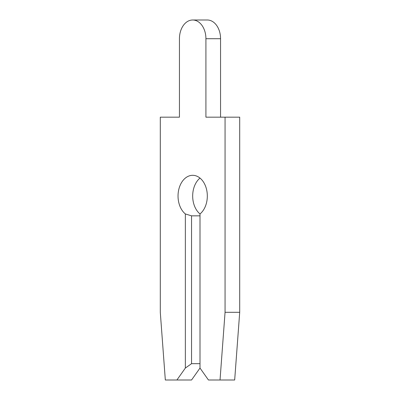 <?xml version="1.0" encoding="UTF-8"?>
<svg xmlns="http://www.w3.org/2000/svg" width="400" height="400" viewBox="0 0 400 400"><rect width="100%" height="100%" fill="white"/><g stroke="black" fill="none" stroke-linecap="round" stroke-linejoin="round"><path stroke-width="0.6" d="M176.91 380L191.55 380L200 368.055L208.45 380L220.03 380L225.06 312.3L225.06 117.17L205.915 117.17L205.915 38.715A18.715 13.235 -90 0 0 192.68 20A18.715 13.235 -90 0 0 179.445 38.715L179.445 117.17L160.295 117.17L160.295 312.3L165.325 380L176.91 380L185.355 368.055L191.55 363.675L200 363.675M179.445 38.715L179.445 117.17L179.445 38.715M191.55 363.675L191.55 215.845L185.355 213.95A20.71 14.645 90 0 1 178.035 196.02A20.71 14.645 90 0 1 192.68 175.31A20.71 14.645 90 0 1 207.32 196.02A20.71 14.645 90 0 1 200 213.95A20.71 14.645 90 0 1 192.68 196.02A20.71 14.645 90 0 1 200 178.085M191.55 215.845L200 215.845M220.555 117.17L220.555 38.715A18.715 13.235 -90 0 0 207.32 20L192.68 20M220.03 380L234.675 380L239.705 312.3L239.705 117.17L225.06 117.17M185.355 368.055L185.355 213.95M200 213.95L200 368.055M225.06 312.3L239.705 312.3M205.915 38.715L220.555 38.715"/></g></svg>
